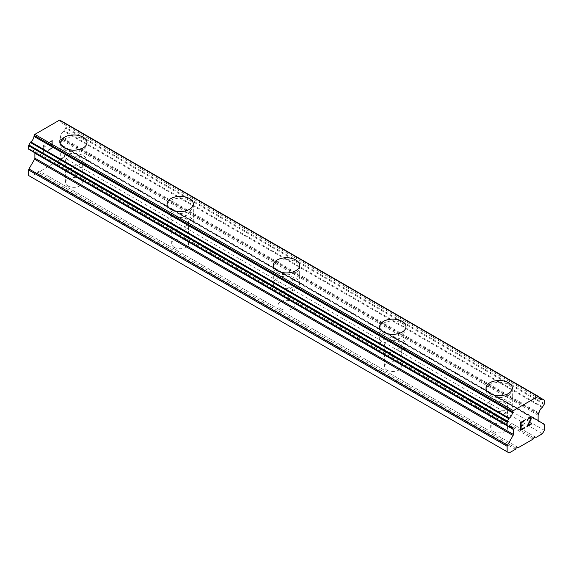 <?xml version="1.0" encoding="UTF-8"?>
<svg xmlns="http://www.w3.org/2000/svg" width="573" height="573" viewBox="0 0 573 573"><rect width="100%" height="100%" fill="white"/><g stroke="black" fill="none" stroke-linecap="round" stroke-linejoin="round"><path stroke-width="0.43" stroke-dasharray="2.87 2.15" d="M67.858 185.917A8.459 4.885 0 0 0 77.076 186.977A8.459 4.885 0 0 0 82.297 182.465A8.459 4.885 0 0 0 79.819 179.005A8.459 4.885 0 0 0 70.601 177.952A8.459 4.885 0 0 0 65.379 182.465A8.459 4.885 0 0 0 67.858 185.917M67.858 164.43A8.459 4.885 0 0 0 77.076 165.49A8.459 4.885 0 0 0 82.297 160.977A8.459 4.885 0 0 0 79.819 157.525A8.459 4.885 0 0 0 70.601 156.465A8.459 4.885 0 0 0 65.379 160.977A8.459 4.885 0 0 0 67.858 164.43M86.996 142.577L86.996 142.555A13.158 7.599 180 0 1 86.996 142.577A13.158 7.599 180 0 1 78.873 149.589A13.158 7.599 180 0 1 64.534 147.949A13.158 7.599 180 0 1 60.681 142.577A13.158 7.599 180 0 1 60.681 142.57L60.681 142.555M174.192 247.307A8.459 4.885 0 0 0 183.41 248.36A8.459 4.885 0 0 0 188.632 243.847A8.459 4.885 0 0 0 186.153 240.395A8.459 4.885 0 0 0 176.935 239.342A8.459 4.885 0 0 0 171.714 243.847A8.459 4.885 0 0 0 174.192 247.307M174.192 225.819A8.459 4.885 0 0 0 183.41 226.879A8.459 4.885 0 0 0 188.632 222.367A8.459 4.885 0 0 0 186.153 218.915A8.459 4.885 0 0 0 176.935 217.855A8.459 4.885 0 0 0 171.714 222.367A8.459 4.885 0 0 0 174.192 225.819M193.33 203.959L193.33 203.945A13.158 7.599 180 0 1 193.33 203.959A13.158 7.599 180 0 1 185.208 210.979A13.158 7.599 180 0 1 170.869 209.331A13.158 7.599 180 0 1 167.015 203.959A13.158 7.599 180 0 1 167.015 203.952L167.015 203.945M280.519 308.697A8.459 4.885 0 0 0 289.737 309.749A8.459 4.885 0 0 0 294.959 305.237A8.459 4.885 0 0 0 292.481 301.785A8.459 4.885 0 0 0 283.263 300.725A8.459 4.885 0 0 0 278.041 305.237A8.459 4.885 0 0 0 280.519 308.697M280.519 287.209A8.459 4.885 0 0 0 289.737 288.262A8.459 4.885 0 0 0 294.959 283.757A8.459 4.885 0 0 0 292.481 280.297A8.459 4.885 0 0 0 283.263 279.244A8.459 4.885 0 0 0 278.041 283.757A8.459 4.885 0 0 0 280.519 287.209M299.658 265.349L299.658 265.335A13.158 7.599 180 0 1 299.658 265.349A13.158 7.599 180 0 1 291.535 272.368A13.158 7.599 180 0 1 277.196 270.721A13.158 7.599 180 0 1 273.342 265.349A13.158 7.599 180 0 1 273.342 265.342L273.342 265.335M386.847 370.079A8.459 4.885 0 0 0 396.065 371.139A8.459 4.885 0 0 0 401.286 366.627A8.459 4.885 0 0 0 398.808 363.175A8.459 4.885 0 0 0 389.59 362.115A8.459 4.885 0 0 0 384.368 366.627A8.459 4.885 0 0 0 386.847 370.079M386.847 348.599A8.459 4.885 0 0 0 396.065 349.652A8.459 4.885 0 0 0 401.286 345.139A8.459 4.885 0 0 0 398.808 341.687A8.459 4.885 0 0 0 389.59 340.634A8.459 4.885 0 0 0 384.368 345.139A8.459 4.885 0 0 0 386.847 348.599M405.985 326.739L405.985 326.725A13.158 7.599 180 0 1 405.985 326.739A13.158 7.599 180 0 1 397.863 333.758A13.158 7.599 180 0 1 383.523 332.111A13.158 7.599 180 0 1 379.67 326.739A13.158 7.599 180 0 1 379.67 326.732L379.67 326.739M493.181 431.469A8.459 4.885 0 0 0 502.399 432.529A8.459 4.885 0 0 0 507.621 428.017A8.459 4.885 0 0 0 505.142 424.564A8.459 4.885 0 0 0 495.924 423.504A8.459 4.885 0 0 0 490.703 428.017A8.459 4.885 0 0 0 493.181 431.469M493.181 409.982A8.459 4.885 0 0 0 502.399 411.042A8.459 4.885 0 0 0 507.621 406.529A8.459 4.885 0 0 0 505.142 403.077A8.459 4.885 0 0 0 495.924 402.017A8.459 4.885 0 0 0 490.703 406.529A8.459 4.885 0 0 0 493.181 409.982M512.319 388.114L512.319 388.129A13.158 7.599 180 0 1 512.319 388.129A13.158 7.599 180 0 1 504.197 395.148A13.158 7.599 180 0 1 489.858 393.501A13.158 7.599 180 0 1 486.004 388.129A13.158 7.599 180 0 1 486.004 388.122L486.004 388.114M489.858 411.901A13.158 7.599 0 0 0 504.197 413.548A13.158 7.599 0 0 0 512.319 406.529A13.158 7.599 0 0 0 508.466 401.157A13.158 7.599 0 0 0 494.127 399.51A13.158 7.599 0 0 0 486.004 406.529A13.158 7.599 0 0 0 489.858 411.901M489.858 395.341A13.158 7.599 0 0 0 504.197 396.989A13.158 7.599 0 0 0 512.319 389.969A13.158 7.599 0 0 0 508.466 384.598A13.158 7.599 0 0 0 494.127 382.95A13.158 7.599 0 0 0 486.004 389.969A13.158 7.599 0 0 0 489.858 395.341M383.523 350.511A13.158 7.599 0 0 0 397.863 352.159A13.158 7.599 0 0 0 405.985 345.139A13.158 7.599 0 0 0 402.131 339.768A13.158 7.599 0 0 0 387.792 338.127A13.158 7.599 0 0 0 379.67 345.139A13.158 7.599 0 0 0 383.523 350.511M383.523 333.952A13.158 7.599 0 0 0 397.863 335.599A13.158 7.599 0 0 0 405.985 328.58A13.158 7.599 0 0 0 402.131 323.208A13.158 7.599 0 0 0 387.792 321.568A13.158 7.599 0 0 0 379.67 328.58A13.158 7.599 0 0 0 383.523 333.952M277.196 289.121A13.158 7.599 0 0 0 291.535 290.769A13.158 7.599 0 0 0 299.658 283.757A13.158 7.599 0 0 0 295.804 278.385A13.158 7.599 0 0 0 281.465 276.738A13.158 7.599 0 0 0 273.342 283.757A13.158 7.599 0 0 0 277.196 289.121M277.196 272.562A13.158 7.599 0 0 0 291.535 274.209A13.158 7.599 0 0 0 299.658 267.197A13.158 7.599 0 0 0 295.804 261.825A13.158 7.599 0 0 0 281.465 260.178A13.158 7.599 0 0 0 273.342 267.197A13.158 7.599 0 0 0 277.196 272.562M170.869 227.739A13.158 7.599 0 0 0 185.208 229.386A13.158 7.599 0 0 0 193.33 222.367A13.158 7.599 0 0 0 189.477 216.995A13.158 7.599 0 0 0 175.137 215.348A13.158 7.599 0 0 0 167.015 222.367A13.158 7.599 0 0 0 170.869 227.739M170.869 211.179A13.158 7.599 0 0 0 185.208 212.819A13.158 7.599 0 0 0 193.33 205.807A13.158 7.599 0 0 0 189.477 200.435A13.158 7.599 0 0 0 175.137 198.788A13.158 7.599 0 0 0 167.015 205.807A13.158 7.599 0 0 0 170.869 211.179M64.534 166.349A13.158 7.599 0 0 0 78.873 167.996A13.158 7.599 0 0 0 86.996 160.977A13.158 7.599 0 0 0 83.142 155.605A13.158 7.599 0 0 0 68.803 153.958A13.158 7.599 0 0 0 60.681 160.977A13.158 7.599 0 0 0 64.534 166.349M64.534 149.789A13.158 7.599 0 0 0 78.873 151.437A13.158 7.599 0 0 0 86.996 144.417A13.158 7.599 0 0 0 83.142 139.046A13.158 7.599 0 0 0 68.803 137.398A13.158 7.599 0 0 0 60.681 144.417A13.158 7.599 0 0 0 64.534 149.789M523.006 424.743L521.108 425.825M524.603 427.472L521.108 429.478M524.603 420.174L520.656 422.437L520.656 430.259M527.31 420.589L527.969 418.598M528.628 417.846L527.955 418.598M530.584 417.094L528.621 417.839M531.551 423.461L527.848 425.581M530.476 417.631L530.469 419.73L526.916 426.649M49.98 145.341L49.98 145.864L51.878 144.768L51.878 147.898L48.397 149.904L48.397 150.427L52.329 148.156L52.329 140.335L48.397 142.605L48.397 143.128L51.878 141.116L51.878 144.246L51.892 141.123L48.411 143.135L48.411 142.613L52.344 140.342L52.344 148.163L48.411 150.434L48.411 149.911L51.892 147.906L51.892 144.776L49.994 145.871L49.994 145.349L51.892 144.253L49.994 145.349M44.637 145.893L43.577 145.399L43.577 153.22L44.028 152.962L44.028 146.151L45.296 146.444L45.296 145.9L45.31 146.452L44.042 146.158L44.042 152.962L43.591 153.227L43.591 145.406L44.644 145.9M28.65 175.553L30.641 176.706L36.959 173.06L37.625 171.907L39.215 170.99L39.881 171.37L54.636 162.854L55.302 161.708L56.892 160.784L57.558 161.171L63.875 157.525L65.866 154.073L65.866 148.529A1.504 0.867 120 0 0 65.551 147.841L59.929 144.597A1.504 0.867 -60 0 1 59.621 143.909L59.621 138.938A1.504 0.867 -60 0 1 59.929 137.892L60.194 137.441A1.125 0.652 120 0 0 60.53 136.711A5.264 3.037 -60 0 1 63.732 131.174A1.125 0.652 120 0 0 64.19 130.644L65.63 128.151A1.125 0.652 120 0 0 65.866 127.364L65.866 124.262A1.125 0.652 120 0 0 65.63 123.747L64.183 122.909A1.125 0.652 120 0 0 63.725 122.909A5.264 3.037 -60 0 1 61.59 122.923A5.264 3.037 -60 0 1 60.53 121.068A1.125 0.652 120 0 0 60.308 120.409L59.671 120.044M28.886 149.367L30.326 150.198A1.125 0.652 120 0 0 30.784 150.198A5.264 3.037 -60 0 1 32.926 150.176A5.264 3.037 -60 0 1 33.986 152.046A1.125 0.652 120 0 0 34.187 152.325A1.125 0.652 120 0 0 34.323 152.375L34.588 152.525A1.504 0.867 -60 0 1 34.817 152.79M538.334 396.394L538.792 396.659M533.119 439.104L54.636 162.854M518.364 447.62L39.881 171.37M533.785 437.958L55.302 161.708M535.375 437.034L56.892 160.784M536.042 437.421L57.558 161.171M542.359 433.775L63.875 157.525M544.35 430.323L65.866 154.073M544.042 424.092L65.551 147.841M538.412 420.847L59.929 144.597L538.412 420.847M538.677 413.692L60.194 137.441M539.014 412.961L60.53 136.711M544.114 399.997L65.63 123.747M539.021 397.053L64.183 122.909L539.021 397.053M63.725 122.909L539.014 397.318L60.53 121.068M30.784 150.198L33.986 152.046M512.806 428.625L34.323 152.375M509.125 452.957L30.641 176.706M515.442 449.311L36.959 173.06M516.108 448.158L37.625 171.907M517.698 447.241L39.215 170.99M544.35 424.779L65.866 148.529M538.104 420.159L59.621 143.909M538.104 415.189L59.621 138.938M538.412 414.143L59.929 137.892M542.216 407.424L63.732 131.174M542.674 406.894L64.19 130.644M544.114 404.402L65.63 128.151M544.35 403.614L65.866 127.364M544.35 400.513L65.866 124.262M82.297 182.465L82.297 160.977M188.632 243.847L188.632 222.367M294.959 305.237L294.959 283.757M401.286 366.627L401.286 345.139M507.621 428.017L507.621 406.529M512.319 406.529L512.319 389.969M405.985 345.139L405.985 328.58M299.658 283.757L299.658 267.197M193.33 222.367L193.33 205.807M86.996 160.977L86.996 144.417M60.681 160.977L60.681 144.417M167.015 222.367L167.015 205.807M273.342 283.757L273.342 267.197M379.67 345.139L379.67 328.58M486.004 406.529L486.004 389.969M490.703 428.017L490.703 406.529M384.368 366.627L384.368 345.139M278.041 305.237L278.041 283.757M171.714 243.847L171.714 222.367M65.379 182.465L65.379 160.977M540.074 399.173L61.59 122.923M511.41 426.427L32.926 150.176M509.068 426.498L34.187 152.325"/><path stroke-width="0.86" d="M60.681 142.555A13.158 7.599 180 0 1 68.803 135.543A13.158 7.599 180 0 1 83.142 137.183A13.158 7.599 180 0 1 86.996 142.57A13.158 7.599 180 0 1 78.873 149.574A13.158 7.599 180 0 1 64.534 147.927A13.158 7.599 180 0 1 60.681 142.555A13.158 7.599 180 0 1 68.81 135.557A13.158 7.599 180 0 1 83.142 137.205A13.158 7.599 180 0 1 86.996 142.555M167.015 203.945A13.158 7.599 180 0 1 175.137 196.926A13.158 7.599 180 0 1 189.477 198.573A13.158 7.599 180 0 1 193.33 203.952A13.158 7.599 180 0 1 185.208 210.964A13.158 7.599 180 0 1 170.869 209.317A13.158 7.599 180 0 1 167.015 203.945A13.158 7.599 180 0 1 175.137 196.94A13.158 7.599 180 0 1 189.477 198.595A13.158 7.599 180 0 1 193.33 203.945M273.342 265.335A13.158 7.599 180 0 1 281.465 258.316A13.158 7.599 180 0 1 295.804 259.963A13.158 7.599 180 0 1 299.658 265.342A13.158 7.599 180 0 1 291.535 272.354A13.158 7.599 180 0 1 277.196 270.707A13.158 7.599 180 0 1 273.342 265.335A13.158 7.599 180 0 1 281.472 258.33A13.158 7.599 180 0 1 295.804 259.977A13.158 7.599 180 0 1 299.658 265.335M402.131 321.367A13.158 7.599 180 0 1 405.985 326.732A13.158 7.599 180 0 1 397.863 333.744A13.158 7.599 180 0 1 383.523 332.096A13.158 7.599 180 0 1 379.67 326.725A13.158 7.599 180 0 1 387.799 319.72A13.158 7.599 180 0 1 402.131 321.367M379.67 326.725A13.158 7.599 180 0 1 387.792 319.705A13.158 7.599 180 0 1 402.131 321.353A13.158 7.599 180 0 1 405.985 326.725M486.004 388.122A13.158 7.599 180 0 1 494.134 381.109A13.158 7.599 180 0 1 508.466 382.757A13.158 7.599 180 0 1 512.319 388.122M508.466 382.743A13.158 7.599 180 0 1 512.319 388.114A13.158 7.599 180 0 1 504.197 395.134A13.158 7.599 180 0 1 489.858 393.486A13.158 7.599 180 0 1 486.004 388.114A13.158 7.599 180 0 1 494.127 381.095A13.158 7.599 180 0 1 508.466 382.743M521.122 425.832L523.02 424.736L523.02 425.259L521.122 426.355L521.122 429.485L524.603 427.472L524.603 427.995L520.671 430.266L520.671 422.444L524.603 420.174L524.603 420.697L521.122 422.702L521.122 425.832L521.108 422.695L524.589 420.689L524.589 420.181M523.02 425.259L523.006 424.743M521.122 429.485L521.108 426.348L523.006 425.252M524.603 427.995L524.589 427.479M520.671 430.251L524.589 427.988M527.31 420.582L528.628 417.846L530.584 417.094L531.25 417.86L530.913 417.28M531.25 417.86L531.25 418.634L531.235 417.853M531.25 418.634L530.92 419.572L531.235 418.627M530.92 419.572L529.968 421.592L530.913 419.565M529.968 421.592L527.862 425.589L529.953 421.585M527.862 425.589L531.565 423.454L531.565 423.977L531.551 423.461M526.916 426.649L531.551 423.97L526.902 426.663L530.784 418.842L530.491 417.638L529.889 417.638L528.07 419.042L527.769 420.331L528.055 419.035L530.476 417.631M509.268 426.448A5.264 3.037 -60 0 1 511.41 426.427A5.264 3.037 -60 0 1 512.47 428.296L509.268 426.448A1.125 0.652 -60 0 1 508.81 426.448L507.37 425.617A1.125 0.652 -60 0 1 507.134 425.102L507.134 422A1.125 0.652 -60 0 1 507.37 421.212L508.817 418.705A1.125 0.652 -60 0 1 509.275 418.175A5.264 3.037 -60 0 0 512.47 412.646A1.125 0.652 -60 0 1 512.692 411.729L513.329 410.633L538.162 396.294L538.792 396.659A1.125 0.652 -60 0 1 539.014 397.318A5.264 3.037 -60 0 0 540.074 399.173A5.264 3.037 -60 0 0 542.208 399.159A1.125 0.652 -60 0 1 542.667 399.159L544.114 399.997A1.125 0.652 -60 0 1 544.35 400.513L544.35 403.614A1.125 0.652 -60 0 1 544.114 404.402L542.674 406.894A1.125 0.652 -60 0 1 542.216 407.424A5.264 3.037 -60 0 0 539.014 412.961A1.125 0.652 -60 0 1 538.677 413.692L538.412 414.143A1.504 0.867 -60 0 0 538.104 415.189L538.104 420.159A1.504 0.867 -60 0 0 538.412 420.847L544.042 424.092A1.504 0.867 -60 0 1 544.35 424.779L544.35 430.323L542.359 433.775L536.042 437.421L535.375 437.034L533.785 437.958L533.119 439.104L518.364 447.62L517.698 447.241L516.108 448.158L515.442 449.311L509.125 452.957L507.134 451.803L507.134 446.267A1.504 0.867 -60 0 1 507.449 445.221L513.071 435.48L34.588 159.23L28.958 168.971A1.504 0.867 120 0 0 28.65 170.016L28.65 175.553L507.134 451.803M513.071 435.48A1.504 0.867 -60 0 0 513.379 434.427L513.379 429.464A1.504 0.867 -60 0 0 513.071 428.776L512.806 428.625A1.125 0.652 -60 0 1 512.67 428.575A1.125 0.652 -60 0 1 512.47 428.296M34.817 152.79A1.504 0.867 -60 0 1 34.896 153.213L34.896 158.177A1.504 0.867 -60 0 1 34.588 159.23M30.326 150.198L508.81 426.448L30.326 150.198M538.162 396.294L59.671 120.044L34.838 134.383L34.208 135.479A1.125 0.652 120 0 0 33.986 136.395A5.264 3.037 -60 0 1 30.792 141.925A1.125 0.652 120 0 0 30.333 142.455L28.886 144.962A1.125 0.652 120 0 0 28.65 145.75L28.65 148.851A1.125 0.652 120 0 0 28.886 149.367L507.37 425.617M542.667 399.159L539.021 397.053L542.667 399.159M513.329 410.633L34.838 134.383M512.47 412.646L33.986 136.395M542.208 399.159L539.014 397.318M512.692 411.729L34.208 135.479M509.275 418.175L30.792 141.925M508.817 418.705L30.333 142.455M507.37 421.212L28.886 144.962M507.134 422L28.65 145.75M507.134 425.102L28.65 148.851M513.379 429.464L34.896 153.213M513.379 434.427L34.896 158.177M507.449 445.221L28.958 168.971M507.134 446.267L28.65 170.016M538.792 396.659L538.334 396.394M512.67 428.575L509.068 426.498"/></g></svg>
